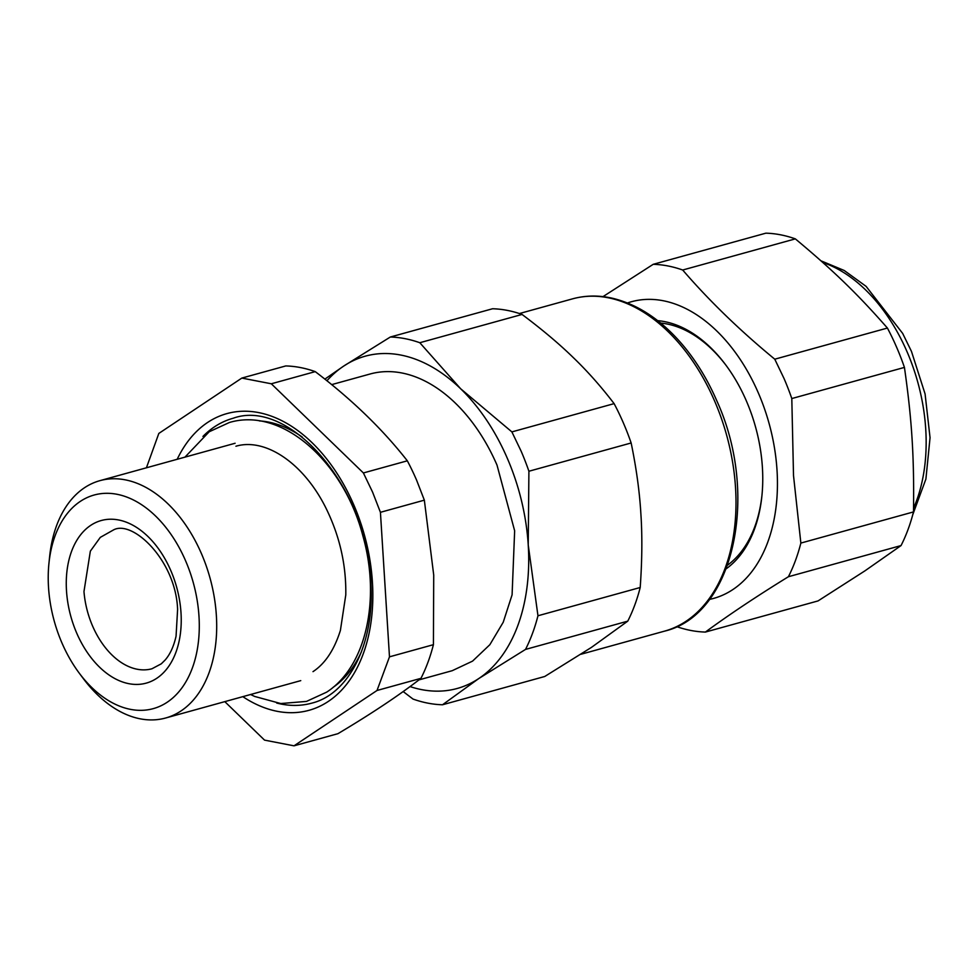 <?xml version="1.0" encoding="UTF-8"?>
<svg xmlns="http://www.w3.org/2000/svg" width="979" height="979" viewBox="0 0 979 979"><rect width="100%" height="100%" fill="white"/><g stroke="black" fill="none" stroke-linecap="round" stroke-linejoin="round"><path stroke-width="1.47" d="M887.415 328.051L774.768 359.195C740.002 330.596 709.31 300.871 682.693 270.02L795.34 238.876C833.57 270.755 857.42 293.847 887.415 328.051A187.784 122.204 -105.5 0 1 896.629 347.264A187.784 122.204 -105.5 0 1 904.437 367.406C911.926 419.783 914.276 457.205 913.493 511.919A187.784 122.204 -105.5 0 1 901.047 545.572L788.401 576.729A187.784 122.204 -105.5 0 0 800.859 543.076L913.493 511.919M788.401 576.729C756.657 596.297 728.988 614.751 705.394 632.067L818.04 600.922L864.873 570.892L901.047 545.572M795.34 238.876A187.784 122.204 -105.5 0 0 765.859 233.173L653.213 264.318L603.003 296.625M61.971 643.007A110.823 72.128 -105.5 0 0 79.385 673.332A110.823 72.128 -105.5 0 0 168.535 701.319A110.823 72.128 -105.5 0 0 195.286 590.667A110.823 72.128 -105.5 0 0 185.52 560.637A110.823 72.128 -105.5 0 0 106.026 493.306A110.823 72.128 -105.5 0 0 48.95 563.268A110.823 72.128 -105.5 0 0 61.971 643.007M774.768 359.195L783.983 378.408A187.784 122.204 -105.5 0 1 791.803 398.551L904.437 367.406M800.859 543.076L793.516 475.61L791.803 398.551M682.693 270.02A187.784 122.204 -105.5 0 0 653.213 264.318M676.673 626.633A187.784 122.204 -105.5 0 0 705.394 632.067M48.95 563.268L49.648 556.5A123.146 80.131 74.5 0 1 99.944 480.652A123.146 80.131 74.5 0 1 201.405 553.563A123.146 80.131 74.5 0 1 212.247 586.935A123.146 80.131 74.5 0 1 165.573 718.023A123.146 80.131 74.5 0 1 83.46 678.777L79.385 673.332M627.466 302.976A153.923 100.176 74.5 0 1 777.216 473.775A153.923 100.176 74.5 0 1 709.445 599.417M657.655 320.647A132.373 86.152 74.5 0 1 725.537 364.665A132.373 86.152 74.5 0 1 746.341 400.864A132.373 86.152 74.5 0 1 761.882 496.108A132.373 86.152 74.5 0 1 726.259 568.75M727.617 565.116A129.301 84.145 -105.5 0 0 761.968 495.264M726.051 365.351A129.301 84.145 -105.5 0 0 660.678 323.07M224.803 701.637L264.538 740.124L294.018 745.827L377.025 690.476L389.483 656.836L380.427 512.311L372.607 492.168L363.393 472.955L271.318 383.78L241.837 378.078L158.831 433.428L146.422 467.791M640.878 513.804C639.581 491.691 636.338 468.084 631.149 442.973A187.784 122.204 -105.5 0 0 623.329 422.83A187.784 122.204 -105.5 0 0 614.114 403.629C601.057 386.546 587.449 371.2 573.29 357.592C559.303 343.947 542.231 329.556 522.052 314.443A187.784 122.204 -105.5 0 0 492.572 308.752L390.327 337.021L343.617 366.134A172.402 112.193 74.5 0 1 460.644 388.749L511.882 431.898L521.097 451.099A187.784 122.204 -105.5 0 1 528.905 471.242L528.232 544.948L537.961 615.767L640.205 587.498C642.126 560.429 642.359 535.856 640.878 513.804M627.759 621.151L525.515 649.42L478.804 678.533L442.508 704.77L544.74 676.489L591.451 647.388L627.759 621.151A187.784 122.204 -105.5 0 0 640.205 587.498M294.018 745.827L337.951 733.675C371.739 713.544 399.408 695.09 420.958 678.337L377.025 690.476M389.483 656.836L433.416 644.684A187.784 122.204 74.5 0 1 420.958 678.337M380.427 512.311L424.348 500.159L433.721 575.101L433.416 644.684M424.348 500.159L416.54 480.016A187.784 122.204 74.5 0 0 407.325 460.815C382.752 429.389 352.061 399.665 315.25 371.628L271.318 383.78M363.393 472.955L407.325 460.815M241.837 378.078L285.77 365.938A187.784 122.204 74.5 0 1 315.25 371.628M631.149 442.973L528.905 471.242M522.052 314.443L419.807 342.723L460.644 388.749A172.402 112.193 74.5 0 1 528.232 544.948A172.402 112.193 74.5 0 1 528.452 548.889A172.402 112.193 74.5 0 1 478.804 678.533A172.402 112.193 74.5 0 1 410.042 686.573M614.114 403.629L511.882 431.898M525.515 649.42A187.784 122.204 -105.5 0 0 537.961 615.767M442.508 704.77A187.784 122.204 -105.5 0 1 413.028 699.067L403.164 691.553M324.857 379.13L343.617 366.134A172.402 112.193 74.5 0 0 326.913 380.782M419.807 342.723A187.784 122.204 -105.5 0 0 390.327 337.021M331.673 384.625L370.184 373.978A153.923 100.176 74.5 0 1 497.014 465.123L514.648 530.802L512.09 594.828L503.23 622.24L489.843 644.708L472.551 661.131L452.237 670.688L418.926 679.903M822.825 262.482A153.923 100.176 74.5 0 1 898.024 333.288A153.923 100.176 74.5 0 1 907.043 351.742A153.923 100.176 74.5 0 1 913.566 508.174M151.953 668.767A72.042 46.882 74.5 0 1 83.974 591.536L90.349 551.153L100.299 537.373L113.564 529.896C132.667 519.482 175.877 560.526 177.603 609.427L176.061 636.203C173.724 646.483 170.065 654.449 165.059 660.115L161.278 663.823L151.953 668.767M66.633 592.699A84.353 54.897 -105.5 0 0 119.12 680.638A84.353 54.897 -105.5 0 0 179.084 641.282A84.353 54.897 -105.5 0 0 180.87 610.957A84.353 54.897 -105.5 0 0 117.26 519.727A84.353 54.897 -105.5 0 0 66.633 592.699M302.266 437.05A141.612 92.161 -105.5 0 0 259.325 420.897M333.019 687.393A141.612 92.161 -105.5 0 0 361.557 651.463M276.665 703.032A147.768 96.162 -105.5 0 0 311.824 703.13C348.206 694.27 374.345 644.831 370.955 584.708C369.413 489.231 289.711 397.498 233.051 418.29A147.768 96.162 -105.5 0 0 202.947 436.426M714.572 400.949A172.402 112.193 74.5 0 1 664.423 631.174C734.287 614.947 759.765 494.493 716.799 400.79C708.245 381.088 697.746 363.527 685.3 348.096C663.554 321.479 639.434 304.897 612.927 298.362C599.001 295.132 585.54 295.303 572.531 298.852A172.402 112.193 74.5 0 1 682.804 347.778A172.402 112.193 74.5 0 1 714.572 400.949M242.829 696.656A153.923 100.176 -105.5 0 0 372.607 585.662A153.923 100.176 -105.5 0 0 291.828 426.452A153.923 100.176 -105.5 0 0 177.187 459.286M820.94 260.806L844.216 270.485L866.121 286.382L902.675 333.423L911.473 351.424L925.082 393.937L930.05 437.699L925.901 479.061L912.771 514.697M300.749 680.638L165.573 718.023M235.107 443.267L99.944 480.652M580.939 654.266L664.423 631.174M519.408 313.549L572.531 298.852M184.958 457.132L209.2 431.763L229.367 422.5C282.552 406.615 343.874 462.553 362.891 535.917C380.672 598.353 366.635 666.332 326.668 692.141L306.5 701.405L280.765 703.546L254.675 696.448L250.6 694.515M235.927 446.228C265.26 437.54 303.6 463.006 326.007 508.199C339.689 536.002 346.285 564.907 345.783 594.914L340.398 630.427C334.267 649.897 325.138 663.64 312.999 671.643"/></g></svg>
